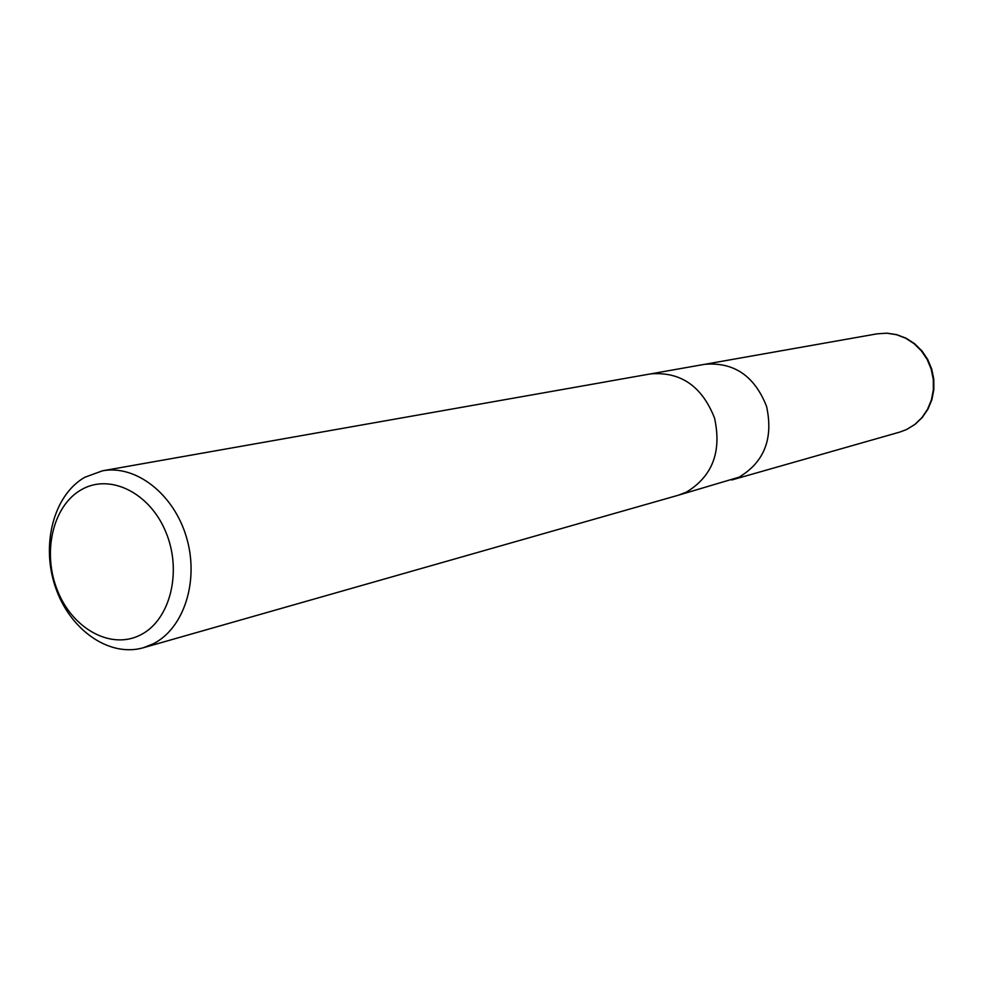 <?xml version="1.0" encoding="UTF-8"?>
<svg xmlns="http://www.w3.org/2000/svg" width="983" height="983" viewBox="0 0 983 983"><rect width="100%" height="100%" fill="white"/><g stroke="black" fill="none" stroke-linecap="round" stroke-linejoin="round"><path stroke-width="1.47" d="M686.294 492.188C712.466 476.386 721.878 451.676 714.543 418.07C701.985 386.184 680.629 371.463 650.463 373.909C680.629 371.463 701.985 386.196 714.543 418.07C721.878 451.676 712.466 476.374 686.294 492.188L678.405 495.199L143.272 647.76C109.162 657.615 69.732 629.747 55.429 587.121C40.77 544.643 53.66 495.027 84.845 477.246L102.515 470.796C135.949 464.554 173.905 494.056 186.487 537.382C199.402 580.609 184.091 628.334 153.25 643.816L143.272 647.76M739.069 477.173C764.393 461.985 773.547 438.369 766.543 406.323C754.514 375.924 733.932 361.916 704.774 364.3C733.932 361.916 754.526 375.924 766.543 406.323C773.547 438.369 764.393 461.985 739.069 477.173L678.712 495.1M606.904 381.637L608.256 381.404M608.268 381.404L102.515 470.796M81.233 489.78C109.617 473.044 149.711 492.458 165.857 532.086C182.433 571.467 170.219 620.04 140.729 634.821C111.484 650.193 72.963 629.28 57.665 591.041C41.962 553.024 52.603 505.938 81.233 489.78M906.486 429.559L899.74 432.09L906.633 429.51L915.062 424.361L922.275 417.48L927.964 409.137L931.884 399.712L933.85 389.587L933.789 379.192L931.7 368.981L927.669 359.397L921.882 350.833L914.571 343.669L906.056 338.189L896.705 334.65L886.912 333.176L877.119 333.827L886.789 333.2L896.459 334.687L905.712 338.238L914.153 343.731L921.403 350.919L927.178 359.508L931.184 369.116L933.285 379.352L933.359 389.76L931.417 399.897L927.547 409.309L921.931 417.615L914.804 424.459L906.486 429.559M704.774 364.3L650.783 373.847M650.463 373.909L607.715 381.465M705.081 364.251L877.119 333.827M731.733 479.987L899.74 432.09"/></g></svg>
